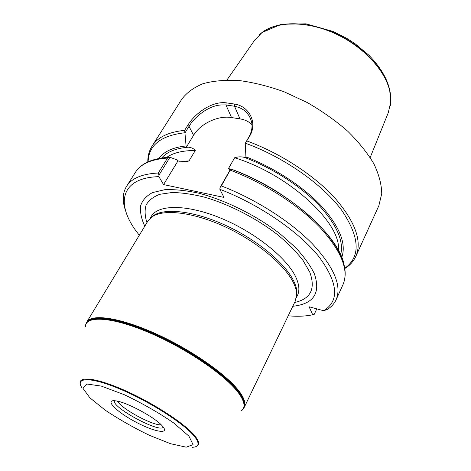 <?xml version="1.0" encoding="UTF-8"?>
<svg xmlns="http://www.w3.org/2000/svg" width="471" height="471" viewBox="0 0 471 471"><rect width="100%" height="100%" fill="white"/><g stroke="black" fill="none" stroke-linecap="round" stroke-linejoin="round"><path stroke-width="0.71" d="M230.778 169.007L221.341 185.933C255.541 199.045 290.636 221.517 312.438 243.872C334.11 267.322 342.005 285.944 336.123 299.727C334.263 303.736 331.29 306.998 327.192 309.5L323.595 310.713L309.094 306.768L312.715 314.758L314.257 314.304L316.783 308.858M323.595 310.713C339.685 300.934 338.154 282.953 319.014 256.777C299.05 231.773 259.127 204.273 219.869 189.301L219.998 187.676L230.684 168.912M158.974 175.088L158.274 173.016L167.505 158.073L168.594 157.273L169.966 157.267L158.974 175.088L158.88 176.654L163.543 184.579L223.99 197.42L219.869 189.301M158.88 176.654C120.399 177.626 115.595 203.937 136.761 231.92L139.298 235.259M288.205 315.805L292.467 316.112C300.003 316.506 306.756 316.059 312.715 314.758M292.779 306.285C313.757 303.96 320.939 293.097 314.334 273.704C310.295 265.414 303.978 256.642 295.388 247.387L279.839 233.616C256.295 215.459 225.774 200.263 198.974 193.251C186.01 190.419 174.558 189.248 164.609 189.736L152.504 192.598C146.346 195.877 142.366 200.328 140.558 205.945C139.981 212.074 141.382 218.832 144.768 226.221M221.341 185.933L219.998 187.676M229.96 170.178L228.5 168.524L234.652 157.756C237.996 156.672 241.229 156.549 244.355 157.379L246.321 157.738L245.915 156.819L245.232 143.361L249.188 136.413C251.602 131.809 252.474 127.417 251.797 123.237C250.878 118.368 248.694 114.382 245.244 111.28C242.63 108.907 239.05 107.229 234.511 106.234L225.95 104.962C218.65 104.697 214.252 105.316 205.285 110.402C197.944 115.189 192.533 120.499 189.036 126.346L184.956 132.963L186.069 145.951L186.54 146.846L188.353 147.182C191.538 147.505 193.84 148.618 195.271 150.526L189.001 160.947L186.528 161.73L177.95 160.941L177.461 160.058L169.966 157.267M341.752 257.39C346.515 244.06 339.897 227.152 321.899 206.645C303.83 187.117 274.899 168.023 245.915 156.819M184.956 132.963L184.644 130.343L187.694 125.416C194.988 113.205 212.085 101.047 226.098 102.813L234.77 104.091C249.5 106.422 257.537 122.937 249.883 135.789L245.232 143.361M346.091 267.799L344.878 268.411M246.928 140.97C280.345 153.193 314.151 175.265 334.81 197.926C355.305 221.764 362.323 241.217 355.87 256.277L378.872 205.674L381.745 193.569C381.569 184.432 378.955 174.517 373.897 163.843C367.415 152.922 358.69 142.042 347.71 131.209C335.611 120.67 322.129 111.121 307.263 102.554L284.266 91.851C268.635 86.211 253.61 82.449 239.186 80.553C225.479 79.782 213.434 80.818 203.048 83.673C193.828 87.471 186.757 92.622 181.841 99.14L152.068 146.081C149.148 150.791 147.723 156.078 147.8 161.947M158.274 173.016C142.148 173.84 131.562 178.303 126.505 186.386C122.413 193.251 122.166 201.541 125.769 211.249M186.069 145.951C172.951 147.341 163.89 151.509 158.898 158.462M251.956 124.668C248.982 121.618 244.985 119.693 239.969 118.88L231.52 117.556C218.203 115.254 200.475 123.561 193.569 135.312L186.54 146.846M177.95 160.941L163.543 184.579M86.193 323.312L86.77 322.07C91.509 313.415 120.346 317.542 156.861 334.227C193.345 350.83 229.43 376.665 240.516 393.179C244.626 399.261 245.886 403.953 244.302 407.25L243.566 408.428M86.77 322.07L147.759 221.276L152.516 216.53C164.467 208.677 194.617 212.45 226.327 227.381C258.037 242.265 285.885 265.944 293.839 283.577C295.67 287.569 296.606 291.202 296.648 294.463L295.293 301.046L244.302 407.25M150.914 217.679L153.776 215.371C165.692 207.534 195.653 211.255 227.14 226.068C258.62 240.834 286.25 264.366 294.145 281.929C295.959 285.903 296.883 289.518 296.924 292.774L296.559 296.471M85.375 326.898C85.116 315.264 111.609 316.5 149.766 332.891C187.87 349.164 227.876 377.006 239.568 394.427C244.961 402.493 245.45 408.039 241.04 411.065M80.217 383.329C78.792 375.723 97.644 378.231 125.604 390.789C153.505 403.264 184.031 423.152 194.235 435.116C199.186 440.974 199.981 444.695 196.607 446.272M162.189 425.808C154.859 417.324 126.711 402.169 115.901 400.886C103.814 398.943 115.648 411.283 134.8 421.516C153.852 431.936 170.632 435.074 162.377 426.014L162.189 425.808M163.278 427.091C160.146 433.555 110.826 406.879 114.524 400.721M161.223 424.818C152.969 425.861 121.194 408.675 117.55 401.198M388.239 112.804L390.718 102.166L389.8 91.274C385.39 70.414 363.206 46.364 335.093 33.594C306.98 20.789 277.201 21.042 261.988 32.564L254.511 40.388M336.123 299.727L343.029 284.531C349.117 270.289 341.528 251.373 320.274 227.776C298.879 205.303 264.237 182.972 230.307 170.178M344.436 267.61C342.329 238.609 288.723 189.819 230.719 168.924M283.707 196.095C270.584 187.111 256.671 179.586 241.97 173.516M230.519 169.201L228.5 168.524M338.366 250.289C341.787 223.643 289.553 174.647 234.652 157.756M340.627 254.793C344.095 241.311 336.753 224.673 318.602 204.885C300.451 186.039 272.291 167.929 244.355 157.379M344.854 268.229C360.927 256.501 359.826 237.101 341.552 210.037C322.458 184.296 283.866 157.131 245.367 143.202M184.644 130.343C168.471 131.998 157.608 137.244 152.068 146.081M167.505 158.073C151.362 159.198 140.676 163.937 135.448 172.292C141.041 163.449 152.115 158.444 168.671 157.279M189.001 160.947L179.622 161.265M195.271 150.526C182.795 150.473 173.269 152.769 166.693 157.408M188.353 147.182C175.901 148.253 167.005 151.856 161.683 157.985M184.832 132.763C160.852 135.53 148.618 145.209 148.124 161.8M193.569 135.312L189.036 126.346L187.694 125.416M239.969 118.88L234.511 106.234L234.77 104.091M231.52 117.556L225.95 104.962L226.098 102.813M249.188 136.413L249.883 135.789M150.025 218.462L151.309 216.342C158.15 204.308 187.211 204.126 221.452 218.409C255.682 232.597 287.734 258.644 296.135 277.831C299.256 284.902 299.703 290.748 297.478 295.376L296.394 297.643M146.94 222.624C144.833 216.083 144.556 210.207 146.11 205.003C148.771 200.316 153.352 196.743 159.846 194.293L172.039 192.515C181.747 192.633 192.68 194.211 204.826 197.255C229.771 204.52 257.337 218.785 278.52 235.453C288.499 243.89 296.683 252.238 303.077 260.51L309.765 272.144C315.823 288.794 310.766 298.914 294.599 302.5M85.94 324.03C88.43 313.986 116.319 316.824 153.658 333.409C190.949 349.9 228.835 376.676 240.204 393.626C244.92 400.638 245.886 405.778 243.107 409.04M85.716 324.772C87.73 314.457 115.371 317.036 152.84 333.586C190.26 350.041 228.494 376.983 239.922 393.997C244.761 401.192 245.656 406.402 242.606 409.629M81.677 387.409C75.195 377.083 90.962 376.824 119.881 389.011C148.706 401.08 182.848 422.758 193.675 435.487C199.898 442.993 199.48 446.926 192.415 447.291M188.93 436.158L173.781 423.029C158.751 412.72 142.224 403.27 124.203 394.674L101.306 386.09L86.746 384L82.99 388.369L89.884 397.83L105.392 410.3C119.039 419.373 133.705 427.709 149.389 435.304L170.567 443.723L186.233 447.173L193.075 444.659L188.93 436.158M390.365 105.451L390.777 101.83C392.29 81.036 372.585 53.164 342.717 37.068C312.891 20.889 278.791 19.67 262.247 32.328L259.48 34.63M230.684 168.977C264.525 181.618 299.067 203.843 320.457 226.421C341.793 250.142 349.317 269.512 343.029 284.531M355.87 256.277C353.727 260.916 350.453 264.761 346.055 267.816M126.505 186.386L135.448 172.292M183.484 161.747L186.528 161.73M153.776 215.371L152.516 216.53M296.924 292.774L296.648 294.463M390.718 102.166L390.777 101.83C391.372 86.405 384.095 70.886 368.94 55.266L354.822 43.526L346.886 38.422L333.009 31.433L306.02 23.833L281.299 24.227L261.988 32.564M255.264 39.305L226.94 80.011M388.769 111.492L370.182 157.514"/></g></svg>
